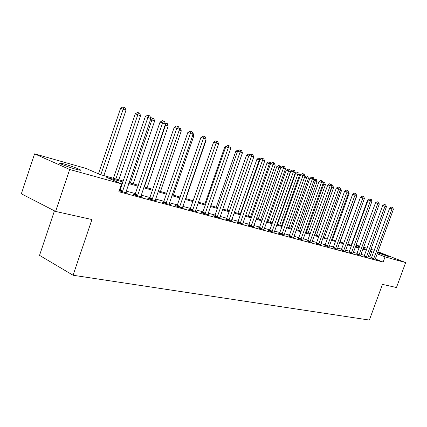 <?xml version="1.0" encoding="UTF-8"?>
<svg xmlns="http://www.w3.org/2000/svg" width="427" height="427" viewBox="0 0 427 427"><rect width="100%" height="100%" fill="white"/><g stroke="black" fill="none" stroke-linecap="round" stroke-linejoin="round"><path stroke-width="0.64" d="M377.66 252.352C381.434 253.462 390.198 256.819 389.04 256.712L377.532 252.709M76.241 169.343C68.507 167.224 56.481 162.548 59.929 163.007L64.055 163.963C71.752 166.092 83.489 170.651 80.207 170.25L76.241 169.343M54.453 210.842L39.54 255.362L73.076 275.25L369.366 320.063L382.464 284.387L396.464 287.515L405.65 262.584L385.042 256.873L377.142 253.766M73.076 275.25L91.938 219.547L55.606 211.44L21.35 193.778L34.587 153.843L86.105 168.468L100.062 174.531L123.376 181.085M356.033 245.103L359.726 246.149M363.564 247.244L367.113 248.247M370.892 249.32L374.287 250.313M123.067 182.003L106.761 177.44L121.546 183.85L118.861 191.739L383.136 262.077L375.258 258.927M371.666 257.497L368.325 256.36M364.525 255.335L360.97 254.375M357.111 253.339L353.407 252.341M349.494 251.284L345.63 250.243M341.659 249.176L337.634 248.087M333.599 247.003L329.404 245.872M325.31 244.767L320.933 243.587M316.775 242.467L312.206 241.239M307.984 240.102L303.218 238.816M298.927 237.658L293.957 236.318M289.591 235.144L284.403 233.745M279.968 232.55L274.545 231.087M270.035 229.875L264.372 228.349M259.781 227.111L253.862 225.515M249.192 224.26L243.006 222.59M238.255 221.309L231.781 219.569M226.94 218.261L220.172 216.436M215.24 215.112L208.152 213.201M203.129 211.845L195.705 209.844M190.586 208.467L182.804 206.369M177.584 204.965L169.428 202.766M164.101 201.33L155.545 199.025M150.112 197.562L141.134 195.139M135.589 193.644L126.152 191.104M120.489 189.577L119.672 189.358M119.192 190.773L127.742 193.266L125.773 192.396M119.928 190.741L119.261 190.565M135.033 194.787L133.101 194.269L135.567 195.358L142.65 197.253L140.755 196.42M149.573 198.683L147.715 198.181L150.176 199.265L156.997 201.085L155.172 200.29M163.578 202.43L161.785 201.95L164.246 203.022L170.811 204.779L169.055 204.015M177.066 206.044L175.342 205.579L177.797 206.641L184.128 208.333L182.436 207.607M190.079 209.529L188.414 209.081L190.864 210.137L196.97 211.765L195.342 211.066M202.633 212.892L201.021 212.459L203.471 213.505L209.363 215.08L207.789 214.407M214.754 216.137L213.201 215.72L215.64 216.756L221.33 218.277L219.814 217.631M226.465 219.27L224.965 218.87L227.394 219.894L232.896 221.367L231.429 220.748M237.786 222.302L236.334 221.912L238.752 222.931L244.073 224.351L242.653 223.759M248.733 225.237L247.329 224.858L249.742 225.867L254.887 227.244L253.515 226.673M259.328 228.071L257.972 227.708L260.374 228.707L264.025 229.486M269.592 230.82L268.273 230.468L270.665 231.461L274.203 232.219M279.53 233.484L278.255 233.142L280.63 234.124L284.062 234.861M289.164 236.062L287.926 235.731L290.291 236.702L293.621 237.423M298.505 238.565L302.871 240.065M307.568 240.988L311.859 242.467M316.364 243.347L320.586 244.799M324.904 245.632L329.062 247.062M333.204 247.852L337.309 249.128M341.269 250.014L345.294 251.402M349.11 252.111L353.07 253.483M356.732 254.156L360.655 255.378M364.156 256.141L368.015 257.353M371.378 258.073L375.184 259.269M55.606 211.44L69.67 169.476L34.587 153.843M377.89 251.722L405.65 262.584M383.136 262.077L385.042 256.873M121.546 183.85L69.67 169.476M373.545 252.346L370.209 251.204M366.419 250.147L362.87 249.154M359.027 248.076L355.328 247.041M351.432 245.947L347.578 244.868M343.618 243.764L339.604 242.637M335.585 241.511L331.4 240.337M327.317 239.195L322.951 237.972M318.809 236.814L314.256 235.539M310.045 234.359L305.294 233.03M301.014 231.829L296.055 230.441M291.705 229.224L286.528 227.778M282.108 226.54L276.701 225.024M272.202 223.764L266.555 222.184M261.981 220.903L256.077 219.248M251.423 217.946L245.253 216.217M240.513 214.888L234.06 213.084M229.235 211.733L222.478 209.838M217.562 208.461L210.495 206.487M205.488 205.083L198.08 203.006M192.977 201.576L185.217 199.404M180.013 197.947L171.878 195.673M166.567 194.184L158.033 191.792M152.615 190.277L143.653 187.768M138.124 186.22L128.719 183.583M363.099 248.519L365.619 249.229L363.19 248.274M359.486 246.817L355.921 245.413M129.029 182.676L138.433 185.323M143.963 186.877L152.914 189.396M158.332 190.922L166.861 193.319M172.172 194.813L180.306 197.103M185.51 198.566L193.266 200.749M198.368 202.184L205.771 204.266M210.778 205.675L217.845 207.661M222.761 209.043L229.512 210.943M234.332 212.299L240.785 214.114M245.525 215.448L251.695 217.183M256.349 218.491L262.247 220.151M266.822 221.437L272.469 223.027M276.963 224.292L282.364 225.808M286.789 227.052L291.961 228.509M296.311 229.731L301.265 231.13M305.545 232.331L310.29 233.665M314.502 234.85L319.054 236.131M323.196 237.295L327.562 238.522M331.64 239.67L335.825 240.849M339.844 241.981L343.858 243.107M347.813 244.223L351.667 245.306M355.563 246.4L359.256 247.441M369.841 256.766L371.72 251.631M122.389 191.835L147.881 117.468L150.87 118.583L125.762 192.737M119.731 191.013L145.319 116.608L147.881 117.468L148.703 115.509L149.898 115.957L150.87 118.583M145.319 116.608L147.678 115.167L148.703 115.509M103.862 175.598L125.976 110.251L120.579 108.335L98.456 173.832M120.579 108.335L122.864 106.937L123.83 107.257L100.809 174.739M123.83 107.257L125.026 107.705L125.976 110.251M137.499 195.876L162.596 122.976L165.468 124.049L140.745 196.74M134.852 195.043L160.034 122.117L162.596 122.976L163.37 121.044L164.523 121.476L165.468 124.049M160.034 122.117L162.345 120.702L163.37 121.044M152.039 199.761L176.746 128.271L179.511 129.306L155.161 200.594M149.402 198.923L174.189 127.411L176.746 128.271L177.483 126.365L178.587 126.782L179.511 129.306M174.189 127.411L176.458 126.024L177.483 126.365M166.039 203.503L190.367 133.368L193.036 134.366L169.044 204.303M163.413 202.66L187.816 132.509L190.367 133.368L191.066 131.489L192.129 131.895L193.036 134.366M187.816 132.509L190.047 131.148L191.066 131.489M118.802 179.799L140.584 115.701L135.3 113.822L113.427 178.289M135.3 113.822L137.542 112.45L138.508 112.771L115.856 178.972M138.508 112.771L139.656 113.203L140.584 115.701M133.192 183.85L154.654 120.953L151.884 119.918L130.358 183.05M150.774 118.322L151.681 117.767L153.752 118.503L154.654 120.953M152.642 118.087L151.884 119.918L150.566 119.475M147.064 187.752L168.222 126.013L165.548 125.015L144.331 186.983M165.089 123.019L167.336 123.611L168.222 126.013M166.268 123.206L165.548 125.015L165.18 124.892M179.527 207.106L203.492 138.284L206.06 139.245L182.425 207.88M176.917 206.262L200.946 137.425L203.492 138.284L204.154 136.426L205.179 136.816L206.06 139.245M200.946 137.425L203.135 136.09L204.154 136.426M160.451 191.515L181.304 130.892L179.233 130.123M179.041 128.025L180.44 128.532L181.304 130.892M179.244 128.575L179.409 128.148M192.529 210.58L216.142 143.018L218.619 143.947L195.326 211.328M189.935 209.737L213.607 142.159L216.142 143.018L216.767 141.188L217.759 141.561L218.619 143.947M213.607 142.159L215.752 140.846L216.767 141.188M205.077 213.932L228.349 147.587L230.735 148.479L207.773 214.653M202.494 213.089L225.819 146.733L228.349 147.587L228.941 145.783L229.897 146.141L230.735 148.479M225.819 146.733L227.927 145.442L228.941 145.783M217.194 217.172L240.123 151.996L242.435 152.861L219.798 217.866M214.626 216.324L237.609 151.142L240.123 151.996L240.689 150.213L241.607 150.56L242.435 152.861M237.609 151.142L239.68 149.877L240.689 150.213M228.893 220.295L251.503 156.255L253.729 157.088L231.413 220.972M226.342 219.451L248.994 155.401L251.503 156.255L252.037 154.494L252.928 154.83L253.729 157.088M248.994 155.401L251.033 154.158L252.037 154.494M240.204 223.321L262.498 160.371L264.649 161.176L242.637 223.972M237.668 222.478L260 159.522L262.498 160.371L263 158.63L263.865 158.956L264.649 161.176M260 159.522L262.002 158.294L263 158.63M173.373 195.15L193.927 135.605L192.758 135.167M192.566 133.091L193.084 133.288L193.927 135.605M185.852 198.662L206.124 140.152L205.787 140.029M205.931 139.618L206.124 140.152M213.345 142.922L193.127 200.706M225.568 147.454L224.682 147.155L204.875 204.015M224.682 147.155L226.945 146.039M237.364 151.836L235.789 151.297L216.243 207.212M235.789 151.297L237.738 150.107L238.741 150.448M251.145 226.241L273.125 164.347L275.212 165.126L253.499 226.87M248.621 225.403L270.643 163.504L273.125 164.347L273.606 162.634L274.438 162.949L275.212 165.126M270.643 163.504L272.613 162.297L273.606 162.634M248.765 156.063L246.534 155.305L227.249 210.308M246.534 155.305L248.45 154.131L250.11 154.718M249.128 155.321L249.395 154.451M261.73 229.069L283.411 168.195L285.428 168.953L264.009 229.683M259.226 228.231L280.939 167.357L283.411 168.195L283.87 166.503L284.676 166.808L285.428 168.953M280.939 167.357L282.877 166.172L283.87 166.503M259.776 160.168L256.942 159.186L237.914 213.308M256.942 159.186L258.831 158.033L259.765 158.348L259.285 159.986L240.289 213.975M259.765 158.348L260.732 159.074M271.978 231.813L293.37 171.926L295.324 172.657L274.187 232.4M269.49 230.97L290.91 171.088L293.37 171.926L293.803 170.256L294.582 170.549L295.324 172.657M290.91 171.088L292.815 169.919L293.803 170.256M270.419 164.139L267.03 162.949L248.242 216.211M267.03 162.949L268.887 161.812L269.816 162.127L269.362 163.744L250.606 216.879M269.816 162.127L270.611 162.425L270.931 163.327M281.905 234.466L303.01 175.534L304.905 176.244L284.046 235.037M279.434 233.628L300.565 174.702L303.01 175.534L303.421 173.885L304.179 174.168L304.905 176.244M300.565 174.702L302.444 173.554L303.421 173.885M280.72 167.982L276.803 166.594L258.26 219.03M276.803 166.594L278.634 165.473L279.562 165.788L279.125 167.384L260.614 219.691M279.562 165.788L280.331 166.076L280.859 167.587M291.529 237.033L312.356 179.03L314.192 179.719L293.605 237.588M289.068 236.2L309.927 178.203L312.356 179.03L312.745 177.402L313.477 177.68L314.192 179.719M309.927 178.203L311.774 177.072L312.745 177.402M272.223 222.958L290.456 171.611L286.287 170.127L267.975 221.762M286.287 170.127L288.086 169.028L289.01 169.343L288.599 170.917L270.318 222.424M289.01 169.343L289.757 169.62L290.456 171.611M300.859 239.526L321.414 182.425L323.191 183.087L302.887 239.905M298.414 238.698L318.996 181.598L321.414 182.425L321.782 180.813L322.497 181.08L323.191 183.087M318.996 181.598L320.816 180.482L321.782 180.813M281.585 225.589L299.589 175.022L295.484 173.559L277.401 224.415M295.484 173.559L297.261 172.476L298.179 172.786L297.784 174.344L279.733 225.072M298.179 172.786L298.9 173.058L299.589 175.022M309.906 241.949L330.199 185.713L331.928 186.359L311.875 242.312M307.483 241.122L327.797 184.891L330.199 185.713L330.551 184.122L331.24 184.379L331.928 186.359M327.797 184.891L329.591 183.791L330.551 184.122M318.691 244.292L338.728 188.905L340.404 189.529L320.602 244.644M316.284 243.47L336.337 188.083L338.728 188.905L339.059 187.33L339.732 187.581L340.404 189.529M336.337 188.083L338.104 187.005L339.059 187.33M327.221 246.571L347.007 192.001L348.629 192.609L329.078 246.913M324.83 245.755L344.632 191.189L347.007 192.001L347.322 190.447L347.973 190.693L348.629 192.609M344.632 191.189L346.372 190.122L347.322 190.447M335.505 248.786L355.045 195.011L356.625 195.603L337.293 249.267M333.129 247.97L352.686 194.2L355.045 195.011L355.344 193.474L355.974 193.714L356.625 195.603M352.686 194.2L354.399 193.153L355.344 193.474M343.554 250.937L362.854 197.936L364.391 198.507L345.315 251.252M341.2 250.126L360.511 197.13L362.854 197.936L363.137 196.415L363.751 196.65L364.391 198.507M360.511 197.13L362.203 196.094L363.137 196.415M351.384 253.03L370.449 200.775L371.944 201.336L353.092 253.334M349.04 252.224L368.122 199.975L370.449 200.775L370.716 199.276L371.314 199.5L371.944 201.336M367.909 200.557L367.444 200.396L369.787 198.955L370.716 199.276M358.995 255.063L377.831 203.54L379.283 204.085L360.639 255.501M356.668 254.262L375.52 202.745L377.831 203.54L378.087 202.056L378.669 202.275L379.283 204.085M375.52 202.745L377.164 201.741L378.087 202.056M366.398 257.043L385.015 206.23L386.43 206.759L367.999 257.47M364.092 256.243L382.715 205.44L385.015 206.23L385.255 204.763L385.821 204.976L386.43 206.759M382.715 205.44L384.337 204.448L385.255 204.763M373.609 258.97L392.007 208.846L393.379 209.358L375.168 259.386M371.314 258.175L389.723 208.061L392.007 208.846L392.232 207.394L392.781 207.602L393.379 209.358M389.723 208.061L391.319 207.079L392.232 207.394M290.675 228.146L308.454 178.326L306.703 177.675L288.876 227.644M304.745 176.693L306.164 175.823L307.782 176.394L308.454 178.326M307.082 176.132L306.703 177.675L304.643 176.97M299.503 230.633L317.069 181.539L315.366 180.904L297.758 230.142M314.112 179.5L314.811 179.073L316.402 179.639L317.069 181.539M315.724 179.383L315.366 180.904L313.941 180.418M308.08 233.046L325.433 184.661L323.778 184.042L306.383 232.566M322.951 182.393L324.782 182.788L325.433 184.661M324.12 182.537L323.778 184.042L322.951 183.759M316.418 235.389L333.567 187.693L331.955 187.095L314.768 234.925M331.582 185.366L332.927 185.846L333.567 187.693M332.281 185.606L331.955 187.095L331.694 187.005M324.525 237.668L341.472 190.645L340.175 190.159M340.057 188.531L340.842 188.825L341.472 190.645M332.419 239.889L349.163 193.516L348.405 193.234M348.293 191.622L349.163 193.516M340.095 242.05L356.652 196.308L356.401 196.212M356.513 195.908L356.652 196.308M367.444 200.396L351.191 245.173M122.522 191.659L120.056 190.565M122.805 191.104L120.339 190.01M137.627 195.699L135.162 194.611M137.905 195.155L135.439 194.071M152.161 199.585L149.696 198.507M152.434 199.051L149.973 197.979M166.156 203.332L163.696 202.259M166.423 202.804L163.963 201.741M179.644 206.935L177.184 205.878M179.906 206.422L177.445 205.366M192.646 210.415L190.191 209.363M192.903 209.908L190.447 208.862M205.19 213.772L202.745 212.726M205.44 213.276L202.996 212.235M217.3 217.012L214.861 215.977M217.546 216.521L215.107 215.491M229 220.14L226.572 219.115M229.24 219.659L226.812 218.635M240.31 223.166L237.887 222.147M240.545 222.691L238.122 221.677M251.247 226.091L248.834 225.082M251.476 225.627L249.069 224.618M261.831 228.92L259.429 227.922M262.055 228.466L259.659 227.468M272.074 231.664L269.688 230.671M272.298 231.215L269.912 230.222M282.001 234.316L279.626 233.334M282.22 233.873L279.845 232.896M291.62 236.894L289.255 235.917M291.838 236.457L289.474 235.48M300.95 239.387L298.596 238.421M301.163 238.955L298.809 237.994M309.997 241.81L307.659 240.849M310.205 241.383L307.867 240.428M318.782 244.159L316.455 243.209M318.985 243.737L316.658 242.792M327.306 246.438L324.995 245.498M327.509 246.027L325.193 245.087M335.59 248.653L333.29 247.719M335.787 248.247L333.487 247.318M343.639 250.804L341.349 249.88M343.836 250.403L341.547 249.485M351.464 252.901L349.19 251.983M351.656 252.506L349.382 251.588M359.075 254.935L356.812 254.028M359.262 254.545L357.004 253.638M366.478 256.915L364.231 256.013M366.665 256.531L364.418 255.634M373.684 258.842L371.453 257.951M373.871 258.463L371.634 257.572M59.929 163.007L59.796 163.413"/></g></svg>

